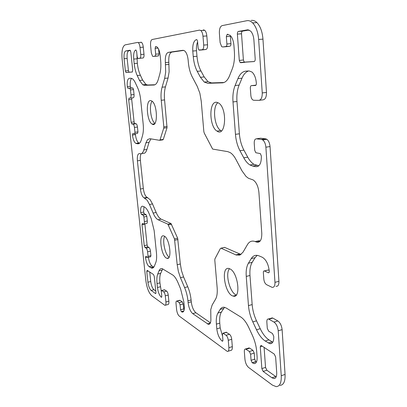 <?xml version="1.0" encoding="UTF-8"?>
<svg xmlns="http://www.w3.org/2000/svg" width="407" height="407" viewBox="0 0 407 407"><rect width="100%" height="100%" fill="white"/><g stroke="black" fill="none" stroke-linecap="round" stroke-linejoin="round"><path stroke-width="0.61" d="M224.084 247.512L224.588 247.37L241.046 254.487M235.857 254.884L221.057 248.194L220.421 248.458L214.947 258.821L214.789 260.032L217.145 287.632C217.531 292.745 217.012 296.586 215.583 299.16L212.144 305.036L210.75 309.656L210.857 318.02C211.096 322.283 210.277 324.394 208.399 324.354L192.725 313.634C190.344 311.487 188.802 307.819 188.105 302.635L187.932 300.804C187.459 296.184 186.35 291.773 184.605 287.566L180.443 277.706L178.347 271.377L177.187 264.708L174.486 238.929L167.872 224.171L158.099 219.755C156.329 218.88 154.67 216.651 153.134 213.065L149.501 204.477L147.181 200.254L144.103 197.894C142.287 196.708 141.051 193.752 140.39 189.016L137.403 160.841C137.062 156.1 137.749 153.683 139.464 153.597L140.115 153.749C141.728 154.06 142.974 152.788 143.849 149.934L145.915 142.837L147.573 139.576L149.873 138.701L159.6 140.318L160.037 139.881L163.731 128.149L163.818 126.903L161.233 100.28C160.775 95.263 161.055 90.909 162.083 87.215L164.652 78.373L165.685 72.095L165.359 62.586C165.023 56.726 165.99 53.322 168.264 52.386L182.896 50.295L184.6 50.839C186.472 52.518 187.652 55.606 188.146 60.109L188.344 62.398C188.884 68.071 190.176 72.899 192.231 76.887L197.268 86.406L199.852 93.183L201.246 101.211L203.836 131.563L204.233 133.048L212.627 149.079L227.732 151.633L230.179 152.584C232.26 153.882 234.178 156.156 235.918 159.402L241.926 170.752L246.032 176.424L248.453 178.281L253.134 179.935C256.318 182.188 258.247 186.35 258.913 192.414L261.782 233.287C261.864 239.937 260.104 242.867 256.502 242.079L255.189 241.565C251.953 240.41 249.374 241.417 247.456 244.597L243.01 252.208L239.815 255.153L235.857 254.884L239.545 254.019M255.189 241.565L259.066 240.685L260.124 241.092M183.806 50.392L171.769 52.106C169.475 53.042 168.488 56.436 168.819 62.286L169.124 71.769L168.071 78.032L165.456 86.864C164.413 90.547 164.118 94.897 164.57 99.903L167.033 127.712L163.278 139.428L162.836 139.86L159.758 140.293M150.966 138.884L149.013 142.399L146.912 149.486C146.016 152.34 144.76 153.612 143.132 153.302L141.641 153.52M142.475 153.154L142.165 153.129M141.244 153.698C140.379 155.011 140.089 157.239 140.379 160.389L143.33 188.507C143.986 193.233 145.233 196.184 147.064 197.364L150.168 199.715L152.503 203.922L156.151 212.49C157.697 216.061 159.366 218.284 161.152 219.159L171.011 223.54L177.656 238.258L180.326 263.985L181.486 270.64L183.588 276.948L187.769 286.777C189.52 290.98 190.629 295.38 191.097 299.984L191.27 301.816C191.962 306.99 193.508 310.643 195.909 312.779L210.429 322.822M141.326 139.815C140.466 142.72 139.24 144.042 137.642 143.793L135.78 143.376C134.142 142.196 133.028 139.413 132.443 135.027L132.835 133.527L134.539 133.791L134.946 132.275L134.432 127.442C134.203 125.712 133.771 124.608 133.135 124.135L131.726 123.906L131.085 122.268L128.678 99.71L129.065 98.097L130.194 98.118C130.866 97.934 131.125 96.846 130.988 94.851L130.464 89.911L129.853 88.314L127.895 88.268L127.289 86.686C126.923 81.726 127.574 78.938 129.238 78.322L130.739 78.23L132.265 78.683C133.369 79.401 134.417 80.825 135.409 82.942L137.652 87.78C139.158 91.117 140.171 95.126 140.68 99.807L143.157 123.83C143.6 128.429 143.406 132.275 142.577 135.358L141.326 139.815M131.598 78.353C130.408 79.721 129.986 82.397 130.326 86.381L130.927 87.958L132.911 87.998L133.521 89.591L134.04 94.526C134.178 96.515 133.908 97.604 133.231 97.787L130.291 98.107M131.858 97.939L131.7 99.379L134.076 121.891L134.722 123.525L136.147 123.753C136.788 124.221 137.22 125.32 137.449 127.05L137.953 131.873L137.546 133.389L134.651 133.776M135.439 133.674L135.424 134.625C136.004 139.001 137.123 141.778 138.777 142.954L139.591 143.167M142.765 206.247L144.287 206.898C145.904 207.646 147.466 209.773 148.972 213.288L151.201 218.61L154.156 230.596L156.446 252.813C156.853 257.056 156.624 260.327 155.759 262.632L154.451 265.944C153.749 267.664 152.783 268.371 151.562 268.071L149.155 266.692C147.354 265.12 146.133 262.052 145.492 257.489L145.833 256.329L147.705 257.443L148.056 256.273L147.578 251.791C147.319 249.929 146.825 248.708 146.103 248.122L144.958 247.456L144.231 245.645L141.997 224.705L142.374 223.468L143.615 224.074C144.251 224.145 144.51 223.311 144.383 221.566L143.9 216.987L143.162 215.191L141.438 214.397L140.71 212.622C140.384 208.15 141.056 206.018 142.72 206.227L142.765 206.247M143.992 206.771L143.605 212.078L144.337 213.848L146.072 214.631L146.82 216.427L147.298 220.996C147.42 222.736 147.161 223.57 146.515 223.499L144.017 223.992M144.861 223.83L147.09 245.034L147.822 246.846L148.977 247.507C149.705 248.092 150.198 249.308 150.458 251.165L150.931 255.642L150.575 256.812L147.883 257.407M148.387 257.295C149.079 261.665 150.285 264.581 152.02 266.041L153.805 267.155M130.795 51.837L132.723 70.263L132.311 72.014L125.972 72.502L125.387 70.945L124.084 58.705C123.753 54.253 124.313 51.674 125.768 50.956L130.031 50.219L130.795 51.837M130.388 50.458L128.866 50.717C127.396 51.435 126.821 54.014 127.147 58.45L128.439 70.665L129.024 72.222L132.397 71.988M147.181 270.35L153.5 274.511L154.258 276.409L155.942 292.526L155.616 293.63L151.124 290.415C149.542 288.914 148.474 286.177 147.914 282.214L146.764 271.433L147.181 270.35M149.725 272.029L150.732 281.542C151.287 285.5 152.366 288.227 153.958 289.723L155.784 291.025M255.199 58.929C255.225 60.465 254.853 61.345 254.08 61.564L240.115 62.505L239.296 60.399L237.373 34.086C237.332 32.585 237.673 31.7 238.385 31.425L247.502 29.843L250.549 30.998C252.437 32.977 253.561 36.025 253.912 40.135L255.199 58.929M249.074 30.011L242.547 31.136C241.824 31.41 241.483 32.295 241.519 33.791L243.406 60.027L244.225 62.123L254.268 61.518M260.261 346.795L260.943 345.39L261.274 345.528L274.247 354.075L275.636 357.005L276.699 372.522C276.852 376.434 275.915 378.444 273.891 378.561L271.927 377.767L263.161 371.433L261.859 368.594L260.261 346.795L262.271 346.184M264.097 347.39L265.542 367.404L266.844 370.233L276.18 376.846M164.698 236.391C162.083 240.359 165.084 254.568 169.093 257.132M164.194 236.075C169.704 238.248 172.41 260.536 166.921 258.272C161.274 257.056 158.058 233.547 163.894 235.948L164.194 236.075M152.106 101.236C148.809 105.072 150.778 120.513 154.909 123.392M150.626 100.59L151.704 100.946C157.667 104.08 158.043 128.195 152.172 124.12C146.841 121.652 145.355 99.959 150.626 100.59M217.948 102.63C212.154 106.665 214.265 126.994 220.787 130.561L221.449 130.922M216.432 102.249L218.773 103.119C227.727 108.852 225.666 137.668 217.007 131.09C209.274 126.836 208.638 101.47 216.432 102.249M229.548 268.727C224.862 273.382 229.874 293.025 236.304 294.983M229.904 268.885C238.08 272.232 241.275 298.906 233.206 296.077C224.623 294.464 220.401 265.354 229.253 268.62L229.904 268.885M272.771 342.226L268.951 339.876C265.669 337.698 262.759 333.974 260.226 328.693L256.507 320.833C254.07 315.567 252.62 310.154 252.162 304.589L249.984 275.483C249.603 269.856 250.341 265.466 252.192 262.317L255.057 257.692L257.199 255.357M248.412 263.227L251.246 258.603C253.123 255.627 255.627 254.68 258.76 255.759L262.276 257.249C266.061 259.513 268.391 264.112 269.256 271.047L269.271 271.271C269.292 272.39 268.986 272.894 268.355 272.776L264.347 270.94C263.66 270.818 263.329 271.372 263.354 272.593L263.817 279.126C264.148 281.827 265.069 283.679 266.58 284.676L272.003 287.311C274.043 287.632 275.035 285.973 274.969 282.341L265.888 147.202C265.557 143.798 264.499 141.377 262.724 139.942L261.487 139.433L256.395 138.828C254.894 138.935 254.172 140.41 254.227 143.254L254.726 150.32L255.8 152.727L260.358 153.602L261.35 156.039C261.436 163.182 259.615 166.733 255.881 166.687L252.676 166.066L249.944 164.967C247.644 163.528 245.589 161.147 243.788 157.819L239.977 150.743C237.479 145.981 235.974 140.512 235.46 134.346L232.997 101.943C232.56 95.655 233.257 90.186 235.088 85.536L237.927 78.622C239.886 73.967 242.541 71.469 245.889 71.128L249.125 70.93L252.04 72.075C254.451 74.369 255.881 78.017 256.334 83.018L256.354 83.267C256.374 84.625 256.039 85.378 255.347 85.531L251.414 85.618C250.666 85.78 250.305 86.605 250.336 88.085L250.849 95.38C251.048 97.461 251.658 98.957 252.691 99.873L253.698 100.275L258.816 100.361C261.157 99.964 262.301 97.482 262.245 92.928L258.654 39.459C258.023 32.041 256.018 26.521 252.64 22.894C250.768 21.067 248.84 20.335 246.861 20.711L222.105 25.626C220.151 26.455 219.246 29.014 219.388 33.298L220.121 42.618L221.642 46.607L222.654 46.968L225.956 46.515C226.623 46.281 226.933 45.447 226.892 44.002L226.328 36.65L227.177 34.336L230.138 35.338C232.224 37.419 233.486 40.781 233.918 45.431L234.386 51.725C234.819 58.338 234.117 64.052 232.275 68.864L229.533 75.809C227.661 80.337 225.259 82.682 222.324 82.85L207.758 83.313L204.273 82.082L200.442 77.299L197.232 71.332C195.116 67.292 193.793 62.383 193.254 56.588L192.776 51.038C192.475 44.546 193.707 40.725 196.464 39.576L196.927 39.683L197.568 41.377L198.143 48.112L198.87 50.015L202.137 49.761C203.291 49.339 203.815 47.777 203.714 45.08L202.976 36.213C202.701 33.527 201.994 31.639 200.855 30.55L199.516 30.113L152.111 39.525C150.88 40.12 150.376 42.119 150.585 45.518L151.318 52.935L152.594 56.303L153.063 56.441L155.159 56.156L155.683 54.187L155.118 48.357L155.591 46.556L156.96 46.922C158.608 48.362 159.681 51.211 160.18 55.474L160.658 60.445C161.121 65.669 160.841 70.177 159.819 73.967L158.277 79.457C157.214 83.043 155.749 84.9 153.871 85.022L144.454 85.322L142.786 84.804L139.494 80.418L137.215 75.56C135.709 72.268 134.702 68.274 134.188 63.573L133.72 59.076C133.354 53.826 134.061 50.778 135.852 49.924L136.63 51.399L137.19 56.832L137.79 58.44L139.855 58.242C140.598 57.926 140.898 56.685 140.761 54.518L140.033 47.395C139.738 44.958 139.143 43.356 138.253 42.582L137.602 42.409L125.127 44.887C122.497 46.261 121.49 50.961 122.1 58.99L145.879 280.784C146.881 287.932 148.814 292.887 151.679 295.66L164.881 305.326C165.741 305.342 166.081 304.217 165.914 301.963L165.288 295.823C165.023 293.905 164.489 292.582 163.695 291.855L161.665 290.471L161.314 291.61L161.798 296.311L161.309 297.222C159.381 295.406 158.089 292.165 157.438 287.5L157.031 283.567C156.629 279.461 156.858 276.287 157.723 274.053L159.066 270.782C159.803 269.027 160.841 268.315 162.179 268.635L172.619 274.923C174.527 276.16 176.338 278.785 178.057 282.794L180.591 288.853L183.847 301.887L184.259 306.171C184.524 310.159 183.852 312.138 182.244 312.103L181.339 311.665L180.555 309.752L180.067 304.762L179.197 302.65L176.791 301.038C176.15 301.022 175.89 301.806 176.002 303.388L176.628 309.737C177.035 312.708 177.89 314.804 179.192 316.041L227.355 351.46C228.51 351.439 229.014 350.178 228.882 347.68L228.266 340.298C227.961 337.973 227.223 336.294 226.048 335.266L222.97 333.191L222.441 334.473L222.919 340.12L222.461 341.254L222.136 341.086C219.307 338.532 217.526 334.447 216.799 328.825L216.392 324.114C215.995 319.2 216.514 315.506 217.943 313.029L220.151 309.417C221.245 307.661 222.685 306.959 224.466 307.31L226.399 308.13L240.74 316.982C243.63 318.834 246.306 322.349 248.758 327.513L252.376 335.317C254.802 340.664 256.252 346.113 256.715 351.663L257.107 356.893C257.3 361.299 256.303 363.532 254.121 363.599L252.187 362.759L251.073 360.292L250.61 354.222L249.374 351.506L245.523 348.997C244.648 349.008 244.256 349.888 244.342 351.653L244.943 359.345C245.401 362.963 246.611 365.659 248.57 367.44L272.441 385.129L276.221 386.65C279.828 386.385 281.502 382.738 281.242 375.707L278.225 330.794C277.716 326.699 276.297 323.789 273.967 322.064L268.478 318.981C267.318 318.89 266.773 319.902 266.844 322.008L267.292 328.342L268.656 331.191L272.471 333.516L273.743 336.335C273.901 341.315 272.654 343.767 270.009 343.696L265.191 341.015C261.93 338.822 259.04 335.078 256.512 329.777L252.813 321.891C250.381 316.605 248.931 311.177 248.468 305.601L246.25 276.424C245.859 270.782 246.581 266.382 248.412 263.227L252.192 262.317M269.2 270.396L268.238 269.968L267.582 270.131M275.926 286.274C277.986 286.589 278.983 284.931 278.927 281.308L270.039 146.545C269.709 143.152 268.651 140.741 266.86 139.311L265.618 138.807L260.485 138.212L256.395 138.828M258.816 165.791L253.927 164.296C251.612 162.861 249.552 160.49 247.736 157.173L243.91 150.127C241.402 145.375 239.891 139.927 239.387 133.781L236.971 101.465C236.543 95.197 237.256 89.738 239.113 85.099L241.987 78.2C243.661 74.252 245.884 71.841 248.657 70.96M255.957 85.149L251.414 85.618M259.376 100.295L263.003 99.852C265.364 99.45 266.519 96.978 266.473 92.435L262.958 39.128C262.342 31.736 260.332 26.236 256.934 22.619C255.052 20.798 253.108 20.075 251.109 20.447M226.536 46.657L229.986 46.195C230.657 45.96 230.973 45.126 230.932 43.686L230.382 36.355L226.328 36.65M224.003 82.509L211.554 82.916L208.043 81.69L204.187 76.923L200.961 70.976C198.835 66.951 197.507 62.052 196.978 56.273L196.505 50.733C196.24 47.248 196.612 44.317 197.619 41.936M203.017 49.847L205.957 49.451C207.117 49.028 207.651 47.471 207.55 44.785L206.827 35.943C206.558 33.262 205.845 31.38 204.701 30.291L203.347 29.859M156.359 56.171L158.532 55.881L159.066 53.912L158.608 49.196M154.94 84.758L147.665 84.997L145.981 84.483L142.664 80.108L140.374 75.259C138.858 71.978 137.851 67.989 137.342 63.304L136.894 53.973M137.988 58.496L143.076 57.972C143.829 57.657 144.134 56.42 143.997 54.258L143.279 47.151C142.989 44.719 142.389 43.122 141.494 42.348L140.837 42.175M165.384 305.199L167.821 304.573C168.681 304.584 169.032 303.459 168.869 301.211L168.249 295.085C167.984 293.167 167.45 291.844 166.646 291.122L164.428 289.789M161.294 291.341L159.936 282.87C159.539 278.77 159.778 275.6 160.658 273.367L162.734 268.844M184.05 310.378L183.15 303.958L182.28 301.857L180.143 300.391L179.446 300.361M228.113 351.231L230.779 350.427C231.939 350.402 232.453 349.14 232.321 346.647L231.72 339.285C231.415 336.96 230.672 335.292 229.492 334.269L226.114 332.285M222.598 336.304L220.172 327.869L219.77 323.168C219.383 318.264 219.912 314.575 221.357 312.098L224.532 307.326M256.446 362.032L255.8 361.614L254.68 359.157L254.222 353.103L252.981 350.396L249.74 348.173L248.479 348.097M279.985 385.368C283.618 385.093 285.312 381.445 285.063 374.43L282.112 329.634C281.608 325.549 280.184 322.654 277.839 320.94L272.822 318.081L271.311 318.167M221.057 248.194L224.628 247.39M256.502 242.079L259.951 241.295M168.264 52.386L171.769 52.106M165.359 62.586L168.819 62.286M165.563 64.708L169.017 64.398M164.652 78.373L168.071 78.032M162.083 87.215L165.456 86.864M161.233 100.28L164.57 99.903M163.818 126.903L167.124 126.465M163.731 128.149L167.033 127.712M160.037 139.881L163.278 139.428M145.915 142.837L149.013 142.399M143.849 149.934L146.912 149.486M137.403 160.841L140.379 160.389M140.39 189.016L143.33 188.507M144.119 197.904L147.08 197.37M144.77 198.158L147.736 197.624M149.501 204.477L152.503 203.922M153.134 213.065L156.151 212.49M158.099 219.755L161.152 219.159M167.872 224.171L171.011 223.54M168.412 224.883L171.55 224.252M174.486 238.929L177.656 238.258M174.812 240.227L177.981 239.55M177.187 264.708L180.326 263.985M180.443 277.706L183.588 276.948M184.605 287.566L187.769 286.777M187.932 300.804L191.097 299.984M188.105 302.635L191.27 301.816M192.725 313.634L195.909 312.779M207.336 323.88L210.333 323.046M137.642 143.793L138.975 143.605M127.289 86.686L130.326 86.381M128.027 88.309L131.064 87.998M129.721 88.273L132.774 87.958M130.464 89.911L133.521 89.591M130.988 94.851L134.04 94.526M128.678 99.71L131.7 99.379M131.085 122.268L134.076 121.891M131.817 123.937L134.814 123.555M132.947 124.074L135.958 123.687M134.432 127.442L137.449 127.05M134.946 132.275L137.953 131.873M132.443 135.027L135.424 134.625M136.131 143.503L139.128 143.076M140.71 212.622L143.605 212.078M141.438 214.397L144.337 213.848M143.162 215.191L146.072 214.631M143.9 216.987L146.82 216.427M144.383 221.566L147.298 220.996M141.997 224.705L144.882 224.14M144.231 245.645L147.09 245.034M144.958 247.456L147.822 246.846M146.103 248.122L148.977 247.507M147.578 251.791L150.458 251.165M148.056 256.273L150.931 255.642M145.492 257.489L147.151 257.122M149.155 266.692L152.02 266.041M150.687 267.674L153.561 267.017M125.768 50.956L128.866 50.717M124.084 58.705L127.147 58.45M125.387 70.945L128.439 70.665M126.124 72.543L129.177 72.263M146.764 271.433L148.296 271.082M147.914 282.214L150.732 281.542M151.124 290.415L153.958 289.723M155.494 293.574L155.856 293.488M247.502 29.843L248.082 29.803M238.385 31.425L242.547 31.136M237.373 34.086L241.519 33.791M239.296 60.399L243.406 60.027M240.669 62.714L244.785 62.332M261.859 368.594L265.542 367.404M263.161 371.433L266.844 370.233M271.927 377.767L275.671 376.526M251.246 258.603L255.057 257.692M268.274 272.746L269.012 272.558M264.428 270.976L268.32 269.999M274.969 282.341L278.927 281.308M265.888 147.202L270.039 146.545M261.487 139.433L265.618 138.807M255.881 166.687L258.119 166.305M252.676 166.066L256.685 165.384M243.788 157.819L247.736 157.173M239.977 150.743L243.91 150.127M235.46 134.346L239.387 133.781M232.997 101.943L236.971 101.465M235.088 85.536L239.113 85.099M237.927 78.622L241.987 78.2M262.245 92.928L266.473 92.435M258.654 39.459L262.958 39.128M222.654 46.968L226.653 46.647M225.956 46.515L229.986 46.195M226.892 44.002L230.932 43.686M227.177 34.336L227.92 34.285M227.289 34.315L227.823 34.28M222.324 82.85L223.061 82.774M207.758 83.313L211.554 82.916M200.442 77.299L204.187 76.923M197.232 71.332L200.961 70.976M193.254 56.588L196.978 56.273M192.776 51.038L196.505 50.733M199.272 50.153L203.062 49.847M202.137 49.761L205.957 49.451M203.714 45.08L207.55 44.785M202.976 36.213L206.827 35.943M153.063 56.441L156.415 56.166M155.159 56.156L158.532 55.881M155.683 54.187L159.066 53.912M155.118 48.357L158.028 48.133M155.591 46.556L155.973 46.525M155.662 46.54L155.917 46.525M153.871 85.022L154.233 84.987M144.454 85.322L147.665 84.997M139.494 80.418L142.664 80.108M137.215 75.56L140.374 75.259M134.188 63.573L137.342 63.304M133.72 59.076L136.879 58.812M139.855 58.242L143.076 57.972M140.761 54.518L143.997 54.258M140.033 47.395L143.279 47.151M165.914 301.963L168.869 301.211M165.288 295.823L168.249 295.085M163.695 291.855L166.646 291.122M161.788 290.527L164.723 289.804M161.376 297.268L161.721 297.181M161.309 297.222L161.747 297.11M157.438 287.5L160.343 286.793M157.031 283.567L159.936 282.87M157.723 274.053L160.658 273.367M159.066 270.782L162.017 270.095M181.41 311.716L183.791 311.09M181.339 311.665L183.827 311.009M180.555 309.752L183.633 308.944M180.067 304.762L183.15 303.958M179.197 302.65L182.28 301.857M177.081 301.175L180.143 300.391M228.882 347.68L232.321 346.647M228.266 340.298L231.72 339.285M226.048 335.266L229.492 334.269M223.219 333.297L226.643 332.31M222.227 341.152L222.843 340.969M222.136 341.086L222.878 340.868M216.799 328.825L220.172 327.869M216.392 324.114L219.77 323.168M217.943 313.029L221.357 312.098M220.151 309.417L223.596 308.486M252.294 362.835L255.911 361.691M252.187 362.759L255.8 361.614M251.073 360.292L254.68 359.157M250.61 354.222L254.222 353.103M249.374 351.506L252.981 350.396M246.154 349.267L249.74 348.173M281.242 375.707L285.063 374.43M278.225 330.794L282.112 329.634M273.967 322.064L277.839 320.94M268.986 319.185L272.822 318.081M268.325 343.025L272.11 341.87M265.191 341.015L268.951 339.876M256.512 329.777L260.226 328.693M252.813 321.891L256.507 320.833M248.468 305.601L252.162 304.589M246.25 276.424L249.984 275.483M236.386 255.097L240.079 254.233M144.103 197.894L147.064 197.364M144.806 198.173L147.772 197.639M208.399 324.354L209.656 324.003M221.011 248.178L224.588 247.37M127.895 88.268L130.927 87.958M129.853 88.314L132.911 87.998M131.726 123.906L134.722 123.525M133.135 124.135L136.147 123.753M135.78 143.376L138.777 142.954M151.562 268.071L153.332 267.669M125.972 72.502L129.024 72.222M240.115 62.505L244.225 62.123M273.891 378.561L275.295 378.093M166.921 258.272L168.488 257.921M152.172 124.12L154.543 123.814M217.007 131.09L220.787 130.561M233.206 296.077L235.963 295.35M268.355 272.776L268.961 272.624M264.347 270.94L268.238 269.968M262.724 139.942L266.86 139.311M249.944 164.967L253.927 164.296M252.64 22.894L256.934 22.619M204.273 82.082L208.043 81.69M200.855 30.55L204.701 30.291M142.786 84.804L145.981 84.483M138.253 42.582L141.494 42.348M161.665 290.471L164.601 289.748M182.244 312.103L183.242 311.838M176.791 301.038L179.848 300.254M222.97 333.191L226.389 332.204M254.121 363.599L255.632 363.12M245.523 348.997L249.104 347.909M268.478 318.981L272.308 317.882M270.009 343.696L272.105 343.055"/></g></svg>
